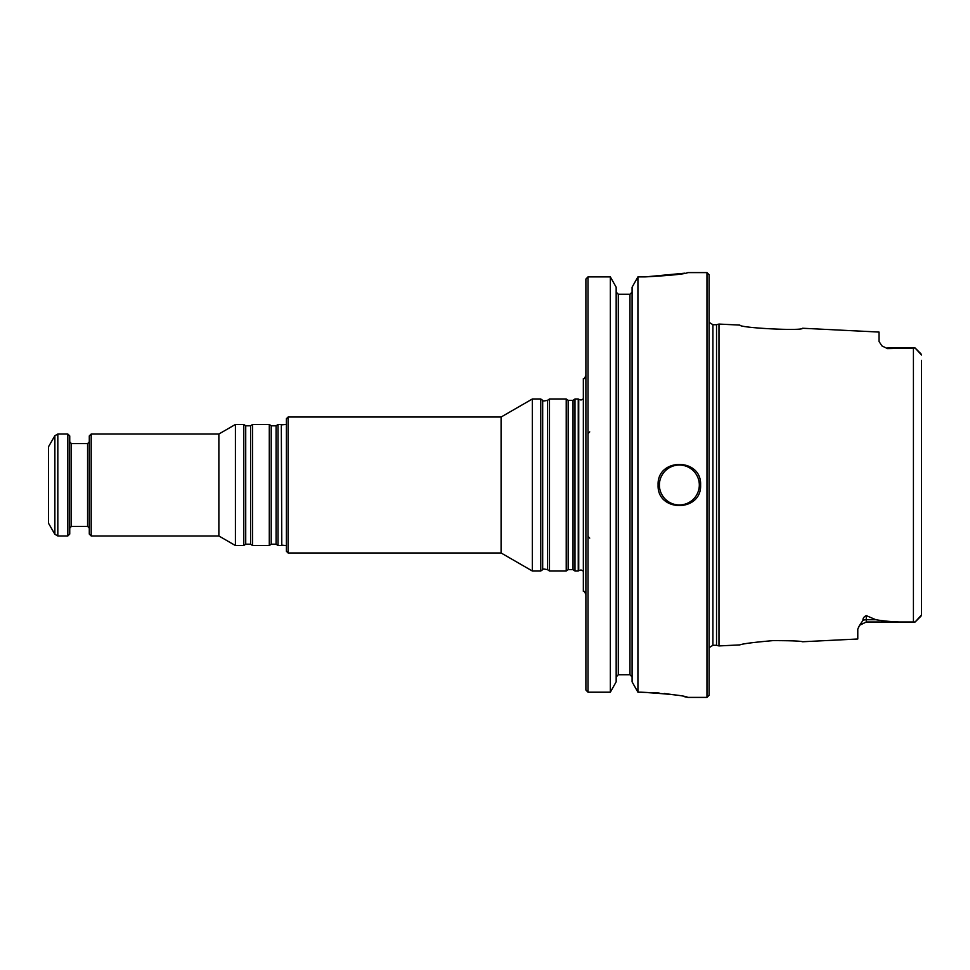 <?xml version="1.0" encoding="UTF-8"?>
<svg xmlns="http://www.w3.org/2000/svg" width="970" height="970" viewBox="0 0 970 970"><rect width="100%" height="100%" fill="white"/><g stroke="black" fill="none" stroke-linecap="round" stroke-linejoin="round"><path stroke-width="1.45" d="M288.102 417.027L288.102 552.973L286.392 551.275L286.392 418.725L288.102 417.027L501.09 417.027L501.09 552.973L532.372 571.027L540.739 571.027L540.739 398.973L542.679 400.331L542.679 569.669C542.327 568.881 543.952 568.881 547.553 569.669L549.481 571.027L566.225 571.027L566.225 398.973L568.165 400.331L568.165 569.669L573.04 569.669L574.98 571.027L578.253 571.027L578.253 398.973L574.98 398.973L574.98 571.027M501.09 417.027L532.372 398.973L532.372 571.027M542.679 400.331C542.327 401.119 543.952 401.119 547.553 400.331L549.481 398.973L549.481 571.027M921.5 601.267L921.5 594.828M921.5 360.331L921.5 614.98L915.122 622L913.425 621.988C900.124 622.413 887.623 621.673 875.91 619.745L866.271 615.611C863.833 616.811 862.742 618.387 863.033 620.315A8.5 7.566 180 0 1 866.271 619.745L875.91 619.745M887.514 348.606L881.948 345.926L887.514 348.606L915.122 348L921.5 355.02M866.271 615.611L866.271 622L859.553 625.31L857.783 629.093L857.783 639L802.614 641.752C800.395 641 790.465 640.636 772.811 640.636C753.641 642.322 742.668 643.74 739.88 644.892L718.988 645.935L718.988 324.065L739.892 325.108C739.577 327.945 802.918 331.182 802.614 328.248L879.014 332.067L879.014 341.452L881.948 345.926M859.553 625.31L863.033 620.315M716.539 645.28L712.914 645.28L712.914 324.72L716.539 324.72L716.539 645.28L718.988 645.935M709.094 485L709.094 695.284L706.972 697.406L706.972 272.594L709.094 274.716L709.094 485M658.109 485.194A21.243 21.243 0 0 1 658.109 484.988C656.823 512.354 701.843 512.415 700.595 485C701.868 457.61 656.86 457.61 658.109 485M684.759 273.188L645.365 276.887C671.179 275.444 685.341 274.013 687.851 272.594C685.366 274.001 671.204 275.431 645.365 276.887L637.92 276.887L632.088 287.205L637.92 276.887L637.92 692.204L641.121 692.204C669.506 693.962 685.087 695.696 687.851 697.406C685.123 695.696 669.543 693.962 641.121 692.204L659.054 692.98M687.269 697.284L684.117 696.618M674.259 694.835L664.244 693.489M616.168 681.837L610.336 692.204L616.168 681.837L616.168 287.205L610.336 276.887L610.336 692.204L588.014 692.204L585.892 690.022L588.014 692.204L588.014 276.887L610.336 276.887L616.168 287.205M616.168 676.939L618.29 674.744L629.966 674.744L632.088 676.939L629.966 674.744L629.966 294.262L632.088 292.079L629.966 294.262L618.29 294.262L616.168 292.079L618.29 294.262L618.29 674.744L616.168 676.939M637.92 692.204L632.088 681.837L637.92 692.204M632.088 287.205L632.088 681.837M588.014 276.887L585.892 279.057L588.014 276.887L610.336 276.887M585.892 279.057L585.892 690.022M585.892 375.402C584.692 378.251 583.843 379.343 583.346 378.688L583.346 591.312C583.843 590.657 584.692 591.749 585.892 594.598M281.785 545.176L281.312 424.46L281.785 545.176L286.392 545.625M48.5 485L48.5 523.23L54.878 534.276L54.878 435.724L48.5 446.77L48.5 485M54.878 534.276L57.824 535.973L67.827 535.973L67.827 434.026L57.824 434.026L54.878 435.724M67.827 535.973L69.743 534.07L69.743 435.93L67.827 434.026M91.192 535.973L91.192 434.026L89.288 435.93L89.288 534.07L91.192 535.973L218.868 535.973L235.419 545.54L243.785 545.54L243.785 424.46L235.419 424.46L235.419 545.54M91.192 434.026L218.868 434.026L218.868 535.973M252.539 485L252.539 545.54L269.284 545.54L269.284 424.46L252.539 424.46L252.539 485M269.284 545.54L271.212 544.182L271.212 425.818L276.086 425.818L278.026 424.46L278.026 545.54L281.312 545.54M568.165 400.331L573.04 400.331L573.04 569.669M547.553 400.331L547.553 569.669M583.346 398.888L581.018 400.028L578.726 399.337L578.726 570.663L581.018 569.972L583.346 571.112M913.425 348.012L913.425 621.988M699.321 485A19.97 19.97 0 0 1 669.373 502.29A19.97 19.97 0 0 1 669.373 467.71A19.97 19.97 0 0 1 699.321 485M57.824 535.973L57.824 434.026M69.743 528.116L71.441 526.419L71.441 443.581L69.743 441.883M71.441 443.581L87.579 443.581L87.579 526.419L89.288 528.116M243.785 424.46L245.725 425.818L245.725 544.182L243.785 545.54M245.725 425.818L250.599 425.818L250.599 544.182L252.539 545.54M276.086 425.818L276.086 544.182L278.026 545.54M288.102 552.973L501.09 552.973M573.04 400.331L574.98 398.973M568.165 569.669L566.225 571.027M549.481 398.973L566.225 398.973M542.679 569.669L540.739 571.027M532.372 398.973L540.739 398.973M589.712 538.107L588.014 536.398M589.712 431.892L588.014 433.602M921.003 353.868L915.122 348L887.514 348M921.003 616.132L915.122 622L866.271 622M716.539 324.72L718.988 324.065M712.914 645.28L709.094 647.681M712.914 324.72L709.094 322.319M687.851 697.406L706.972 697.406M687.851 272.594L706.972 272.594M281.785 424.824L286.392 424.375M71.441 526.419L87.579 526.419M87.579 443.581L89.288 441.883M218.868 434.026L235.419 424.46M245.725 544.182L250.599 544.182M250.599 425.818L252.539 424.46M271.212 425.818L269.284 424.46M271.212 544.182L276.086 544.182M278.026 424.46L281.312 424.46"/></g></svg>

